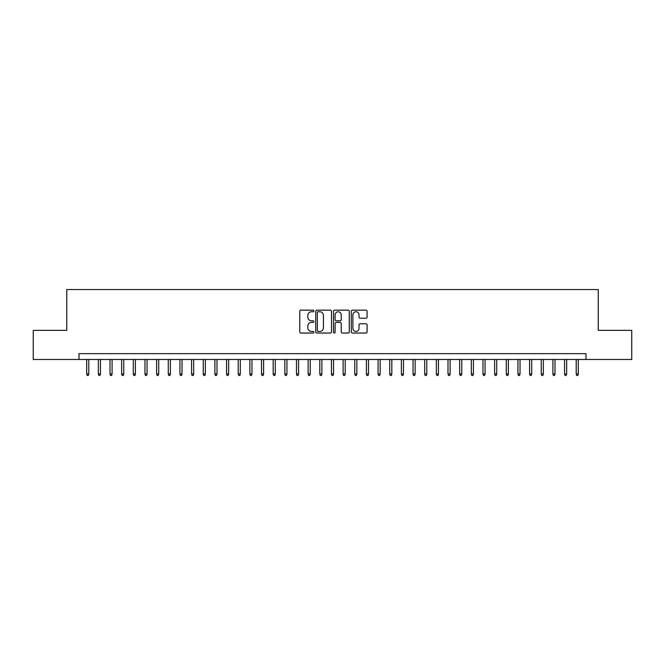 <?xml version="1.0" encoding="UTF-8"?>
<svg xmlns="http://www.w3.org/2000/svg" width="665" height="665" viewBox="0 0 665 665"><rect width="100%" height="100%" fill="white"/><g stroke="black" fill="none" stroke-linecap="round" stroke-linejoin="round"><path stroke-width="1" d="M313.855 310.962A0.798 0.798 0 0 0 313.049 310.164L300.896 310.164A1.147 1.147 0 0 0 299.749 311.303L299.749 331.901A1.147 1.147 0 0 0 300.896 333.04L313.049 333.04A0.798 0.798 0 0 0 313.855 332.242A0.798 0.798 0 0 0 313.049 331.444L311.478 331.444A3.658 3.658 0 0 1 307.82 327.779L307.82 326.066A3.658 3.658 0 0 1 311.478 322.4L313.049 322.4A0.798 0.798 0 0 0 313.855 321.602A0.798 0.798 0 0 0 313.049 320.804L311.478 320.804A3.658 3.658 0 0 1 307.82 317.139L307.82 315.426A3.658 3.658 0 0 1 311.478 311.76L313.049 311.76A0.798 0.798 0 0 0 313.855 310.962M365.933 318.227A1.147 1.147 0 0 0 367.08 317.08L367.08 311.303A1.147 1.147 0 0 0 365.933 310.164L352.433 310.164A1.147 1.147 0 0 0 351.295 311.303L351.295 331.901A1.147 1.147 0 0 0 352.433 333.04L365.933 333.04A1.147 1.147 0 0 0 367.08 331.901L367.08 324.919A1.147 1.147 0 0 0 365.933 323.772L360.156 323.772A1.147 1.147 0 0 0 359.017 324.919L359.017 328.377A3.059 3.059 0 0 1 355.95 331.444A3.059 3.059 0 0 1 352.891 328.377L352.891 314.828A3.059 3.059 0 0 1 355.95 311.76A3.059 3.059 0 0 1 359.017 314.828L359.017 317.08A1.147 1.147 0 0 0 360.156 318.227L365.933 318.227M78.994 359.482L33.25 359.482L33.25 330.347L66.758 330.347L66.758 289.549L598.242 289.549L598.242 330.347L631.75 330.347L631.75 359.482L586.006 359.482L586.006 353.655L78.994 353.655L78.994 359.482L586.006 359.482M331.503 311.303A1.147 1.147 0 0 0 330.355 310.164L316.856 310.164A1.147 1.147 0 0 0 315.709 311.303L315.709 331.901A1.147 1.147 0 0 0 316.856 333.04L330.355 333.04A1.147 1.147 0 0 0 331.503 331.901L331.503 311.303M334.645 310.164L348.144 310.164A1.147 1.147 0 0 1 349.291 311.303L349.291 331.901A1.147 1.147 0 0 1 348.144 333.04L342.367 333.04A1.147 1.147 0 0 1 341.22 331.901L341.22 323.547A1.147 1.147 0 0 0 340.081 322.4L336.249 322.4A1.147 1.147 0 0 0 335.102 323.547L335.102 332.242A0.798 0.798 0 0 1 334.304 333.04A0.798 0.798 0 0 1 333.498 332.242L333.498 311.303A1.147 1.147 0 0 1 334.645 310.164M318.111 311.76A0.798 0.798 0 0 0 317.313 312.567L317.313 330.638A0.798 0.798 0 0 0 318.111 331.444L319.774 331.444A3.658 3.658 0 0 0 323.431 327.779L323.431 315.426A3.658 3.658 0 0 0 319.774 311.76L318.111 311.76M341.22 314.878A3.059 3.059 0 0 0 338.161 311.819A3.059 3.059 0 0 0 335.102 314.878L335.102 319.657A1.147 1.147 0 0 0 336.249 320.804L340.081 320.804A1.147 1.147 0 0 0 341.22 319.657L341.22 314.878M88.786 373.938L88.32 375.451L87.157 375.451L86.691 373.938L88.786 373.938L88.786 359.482M86.691 373.938L86.691 359.482M100.44 373.938L99.974 375.451L98.811 375.451L98.345 373.938L100.44 373.938L100.44 359.482M98.345 373.938L98.345 359.482M112.094 373.938L111.629 375.451L110.465 375.451L109.999 373.938L112.094 373.938L112.094 359.482M109.999 373.938L109.999 359.482M123.757 373.938L123.291 375.451L122.119 375.451L121.653 373.938L123.757 373.938L123.757 359.482M121.653 373.938L121.653 359.482M135.411 373.938L134.945 375.451L133.773 375.451L133.308 373.938L135.411 373.938L135.411 359.482M133.308 373.938L133.308 359.482M147.065 373.938L146.599 375.451L145.436 375.451L144.97 373.938L147.065 373.938L147.065 359.482M144.97 373.938L144.97 359.482M158.719 373.938L158.253 375.451L157.09 375.451L156.624 373.938L158.719 373.938L158.719 359.482M156.624 373.938L156.624 359.482M170.373 373.938L169.908 375.451L168.744 375.451L168.278 373.938L170.373 373.938L170.373 359.482M168.278 373.938L168.278 359.482M182.027 373.938L181.562 375.451L180.398 375.451L179.932 373.938L182.027 373.938L182.027 359.482M179.932 373.938L179.932 359.482M193.681 373.938L193.216 375.451L192.052 375.451L191.587 373.938L193.681 373.938L193.681 359.482M191.587 373.938L191.587 359.482M205.344 373.938L204.878 375.451L203.706 375.451L203.241 373.938L205.344 373.938L205.344 359.482M203.241 373.938L203.241 359.482M216.998 373.938L216.532 375.451L215.36 375.451L214.895 373.938L216.998 373.938L216.998 359.482M214.895 373.938L214.895 359.482M228.652 373.938L228.186 375.451L227.023 375.451L226.557 373.938L228.652 373.938L228.652 359.482M226.557 373.938L226.557 359.482M240.306 373.938L239.841 375.451L238.677 375.451L238.211 373.938L240.306 373.938L240.306 359.482M238.211 373.938L238.211 359.482M251.96 373.938L251.495 375.451L250.331 375.451L249.865 373.938L251.96 373.938L251.96 359.482M249.865 373.938L249.865 359.482M263.614 373.938L263.149 375.451L261.985 375.451L261.52 373.938L263.614 373.938L263.614 359.482M261.52 373.938L261.52 359.482M275.268 373.938L274.803 375.451L273.639 375.451L273.174 373.938L275.268 373.938L275.268 359.482M273.174 373.938L273.174 359.482M286.931 373.938L286.465 375.451L285.293 375.451L284.828 373.938L286.931 373.938L286.931 359.482M284.828 373.938L284.828 359.482M298.585 373.938L298.12 375.451L296.947 375.451L296.482 373.938L298.585 373.938L298.585 359.482M296.482 373.938L296.482 359.482M310.239 373.938L309.774 375.451L308.61 375.451L308.144 373.938L310.239 373.938L310.239 359.482M308.144 373.938L308.144 359.482M321.893 373.938L321.428 375.451L320.264 375.451L319.799 373.938L321.893 373.938L321.893 359.482M319.799 373.938L319.799 359.482M333.547 373.938L333.082 375.451L331.918 375.451L331.453 373.938L333.547 373.938L333.547 359.482M331.453 373.938L331.453 359.482M345.202 373.938L344.736 375.451L343.572 375.451L343.107 373.938L345.202 373.938L345.202 359.482M343.107 373.938L343.107 359.482M356.856 373.938L356.39 375.451L355.226 375.451L354.761 373.938L356.856 373.938L356.856 359.482M354.761 373.938L354.761 359.482M368.518 373.938L368.053 375.451L366.881 375.451L366.415 373.938L368.518 373.938L368.518 359.482M366.415 373.938L366.415 359.482M380.172 373.938L379.707 375.451L378.535 375.451L378.069 373.938L380.172 373.938L380.172 359.482M378.069 373.938L378.069 359.482M391.826 373.938L391.361 375.451L390.197 375.451L389.732 373.938L391.826 373.938L391.826 359.482M389.732 373.938L389.732 359.482M403.48 373.938L403.015 375.451L401.851 375.451L401.386 373.938L403.48 373.938L403.48 359.482M401.386 373.938L401.386 359.482M415.135 373.938L414.669 375.451L413.505 375.451L413.04 373.938L415.135 373.938L415.135 359.482M413.04 373.938L413.04 359.482M426.789 373.938L426.323 375.451L425.159 375.451L424.694 373.938L426.789 373.938L426.789 359.482M424.694 373.938L424.694 359.482M438.443 373.938L437.977 375.451L436.814 375.451L436.348 373.938L438.443 373.938L438.443 359.482M436.348 373.938L436.348 359.482M450.105 373.938L449.64 375.451L448.468 375.451L448.002 373.938L450.105 373.938L450.105 359.482M448.002 373.938L448.002 359.482M461.759 373.938L461.294 375.451L460.122 375.451L459.656 373.938L461.759 373.938L461.759 359.482M459.656 373.938L459.656 359.482M473.413 373.938L472.948 375.451L471.784 375.451L471.319 373.938L473.413 373.938L473.413 359.482M471.319 373.938L471.319 359.482M485.068 373.938L484.602 375.451L483.438 375.451L482.973 373.938L485.068 373.938L485.068 359.482M482.973 373.938L482.973 359.482M496.722 373.938L496.256 375.451L495.093 375.451L494.627 373.938L496.722 373.938L496.722 359.482M494.627 373.938L494.627 359.482M508.376 373.938L507.91 375.451L506.747 375.451L506.281 373.938L508.376 373.938L508.376 359.482M506.281 373.938L506.281 359.482M520.03 373.938L519.564 375.451L518.401 375.451L517.935 373.938L520.03 373.938L520.03 359.482M517.935 373.938L517.935 359.482M531.692 373.938L531.227 375.451L530.055 375.451L529.589 373.938L531.692 373.938L531.692 359.482M529.589 373.938L529.589 359.482M543.347 373.938L542.881 375.451L541.709 375.451L541.244 373.938L543.347 373.938L543.347 359.482M541.244 373.938L541.244 359.482M555.001 373.938L554.535 375.451L553.371 375.451L552.906 373.938L555.001 373.938L555.001 359.482M552.906 373.938L552.906 359.482M566.655 373.938L566.189 375.451L565.026 375.451L564.56 373.938L566.655 373.938L566.655 359.482M564.56 373.938L564.56 359.482M578.309 373.938L577.843 375.451L576.68 375.451L576.214 373.938L578.309 373.938L578.309 359.482M576.214 373.938L576.214 359.482"/></g></svg>
